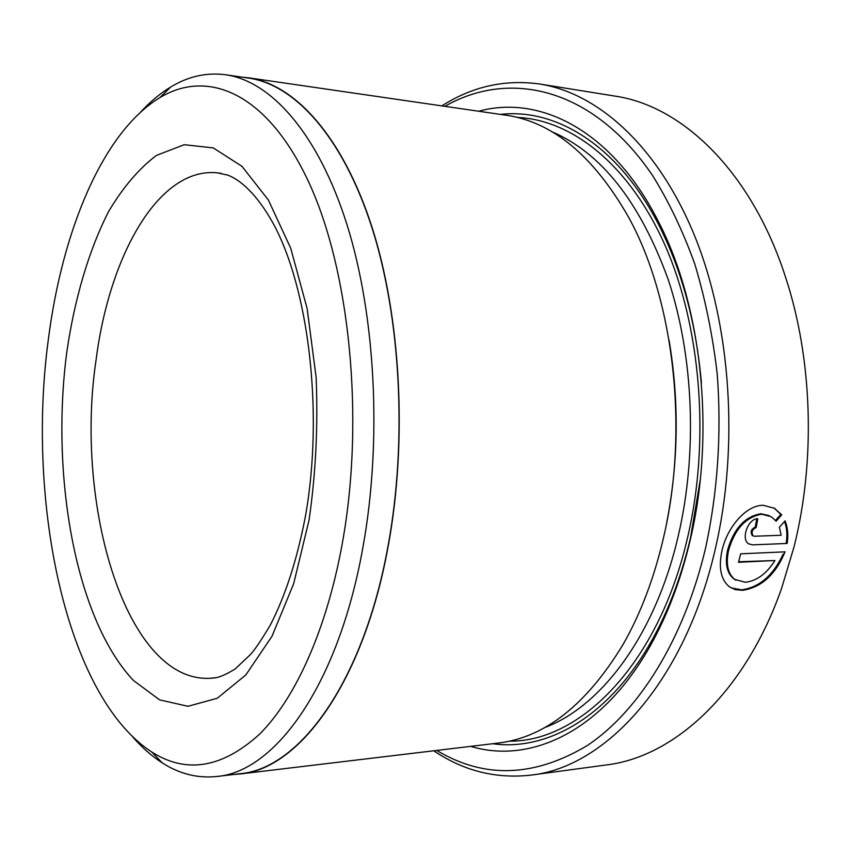 <?xml version="1.0" encoding="UTF-8"?>
<svg xmlns="http://www.w3.org/2000/svg" width="851" height="851" viewBox="0 0 851 851"><rect width="100%" height="100%" fill="white"/><g stroke="black" fill="none" stroke-linecap="round" stroke-linejoin="round"><path stroke-width="1.28" d="M736.009 580.244L733.785 578.903C726.765 573.053 724.754 563.266 727.743 549.533C734.041 528.365 745.072 516.44 760.858 513.759L769.155 515.61M775.495 520.386L780.803 514.366L774.016 507.983L781.75 514.812L776.133 521.174L771.325 516.759L761.794 514.206C745.997 516.897 734.966 528.833 728.669 550.012C725.669 563.745 727.679 573.542 734.7 579.393L745.263 582.265C756.688 580.999 766.57 573.755 774.921 560.522L738.466 562.288L740.678 553.82L785.058 551.842C775.516 574.691 761.358 587.52 742.572 590.317L735.338 589.647L729.243 586.69C720.723 579.478 718.34 567.34 722.063 550.289C727.275 527.163 746.146 505.09 763.219 505.281L774.953 508.419M730.988 587.85L741.657 589.828C759.379 587.36 773.219 575.425 783.186 554.012M436.776 750.422C484.176 779.016 534.502 777.282 587.743 745.242C638.612 711.159 683.747 639.963 705.49 548.416C717.744 491.889 721.659 433.84 717.255 374.291C712.755 335.624 705.277 298.903 694.831 264.118C682.864 230.961 668.673 201.261 652.249 175.019C592.105 86.887 509.217 69.474 444.85 106.322M441.85 105.886C472.273 86.451 504.973 79.164 539.949 84.047C598.306 93.323 658.163 146.415 694.735 236.121C731.073 325.784 739.381 447.498 714.914 550.597C684.225 682.651 605.306 767.102 531.279 775.08C496.207 779.08 463.699 770.985 433.765 750.784M48.337 339.506C26.37 502.026 65.867 696.139 151.712 751.976C186.295 774.038 222.271 768.07 259.64 734.094C295.371 698.458 326.71 629.74 342.357 543.108C364.909 418.575 349.676 269.373 308.328 181.274C266.884 92.759 207.782 68.601 159.914 97.62C102.631 132.235 62.134 231.132 48.337 339.506M140.575 112.162C150.084 101.822 160.116 93.44 170.679 87.036C188.22 76.356 206.559 72.261 225.696 74.76C270.98 81.207 318.008 133.118 346.91 224.409C375.631 315.636 382.248 441.531 362.792 548.001C338.166 685.832 274.809 771.836 216.899 776.484C197.698 778.505 179.465 773.953 162.201 762.836C151.808 756.167 141.989 747.54 132.745 736.955M531.279 775.08L606.657 764.9C673.949 756.89 744.848 693.129 781.622 588.275L793.93 547.236C815.854 460.455 812.503 358.696 785.516 277.064C751.39 171.317 682.108 105.801 615.039 96.11L539.949 84.047M216.899 776.484L239.971 773.729C298.775 768.932 362.951 683.566 387.833 547.119C407.512 441.701 400.778 317.104 371.653 226.706C342.368 136.256 294.669 84.643 248.694 78.101L225.696 74.76M248.758 77.835L505.771 115.172C552.554 121.789 593.487 155.776 628.549 217.143C673.779 298.935 689.108 429.383 663.578 537.417C654.174 577.925 640.718 613.528 623.198 644.25C586.605 704.713 544.842 737.668 497.899 743.104L240.025 773.985C298.861 769.187 363.079 683.768 387.992 547.225C407.682 441.722 400.949 317.04 371.813 226.568C342.496 136.043 294.765 84.398 248.758 77.835L242.28 77.164M478.688 111.236C540.406 94.227 613.443 131.086 659.291 223.324C702.235 307.126 715.521 434.574 690.129 540.428C681.491 577.063 669.482 609.859 654.089 638.835C605.944 729.903 531.992 764.911 470.731 746.359M500.548 114.417C556.969 107.949 619.805 146.436 660.323 227.994C682.481 272.575 696.182 324.231 701.426 382.961M700.203 480.304L690.48 537.928C682.045 573.744 670.301 605.827 655.238 634.197C612.677 714.702 548.906 751.603 492.665 743.731M233.546 774.495L240.025 773.985M754.38 536.247L781.154 535.268L779.41 527.184L785.079 520.865C787.771 527.514 788.452 535.034 787.143 543.449L752.444 544.863L748.646 543.821C740.636 539.257 748.018 518.397 757.805 518.727L756.156 527.535C752.135 529.492 751.125 532.29 753.124 535.896L754.38 536.247M669.067 340.166C679.279 401.002 678.513 461.71 666.78 522.28M752.444 544.863L787.143 543.449M786.207 542.991C787.43 535.3 786.93 528.269 784.707 521.908M753.124 535.907L752.188 535.439C750.188 531.843 751.199 529.045 755.231 527.077L756.773 518.833M755.231 527.077L756.156 527.535M780.803 514.366L781.75 514.812M738.615 561.756L774.921 560.522M221.388 173.413L217.569 172.859C159.052 166.615 109.705 254.715 96.216 358.92C73.856 505.356 126.661 684.385 211.229 678.215L215.069 677.758M309.073 520.057L293.68 583.658L272.012 636.229L245.865 674.907L217.218 698.288L187.922 706.298L159.605 699.862L133.554 680.555C75.771 619.539 50.4 476.794 66.772 352.271C74.505 299.18 88.674 250.63 108.556 211.622C122.789 187.571 138.724 168.849 156.35 155.446L184.241 144.702L213.271 147.925L241.918 166.275L268.384 200.028L290.734 248.258L307.147 308.615L316.115 377.333C318.136 425.84 315.785 473.411 309.073 520.057M551.725 131.671C601.231 152.701 640.069 202.038 668.258 279.681C693.512 355.729 697.618 451.764 678.598 534.428C655.844 634.633 601.21 706.873 544.246 727.765M517.131 117.406C571.734 119.768 629.187 164.296 665.12 245.492C700.852 326.635 710.245 440.212 687.81 536.555C658.919 663.918 580.361 742.019 509.313 741.157M733.785 578.903L734.7 579.393M151.712 751.976L162.201 762.836M211.229 678.215C212.314 677.332 216.292 680.598 235.216 668.918L250.705 654.281C255.268 649.1 261.768 639.431 270.203 625.251C285.415 595.796 297.159 559.415 305.445 516.121C323.944 412.575 308.541 287.34 272.714 222.568C256.151 193.177 240.067 179.838 227.845 175.136L217.569 172.859M660.323 227.994L659.291 223.324M655.238 634.197L654.089 638.835M159.914 97.62L170.679 87.036"/></g></svg>
